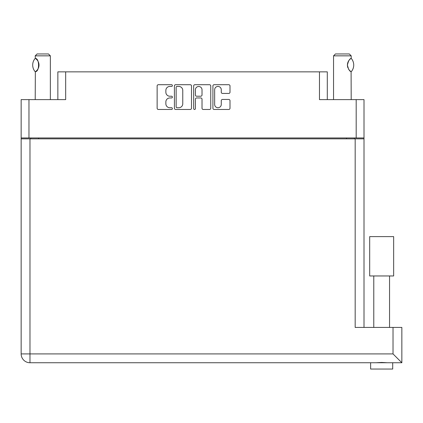 <?xml version="1.0" encoding="UTF-8"?>
<svg xmlns="http://www.w3.org/2000/svg" width="423" height="423" viewBox="0 0 423 423"><rect width="100%" height="100%" fill="white"/><g stroke="black" fill="none" stroke-linecap="round" stroke-linejoin="round"><path stroke-width="0.63" d="M214.651 104.423A3.31 3.31 0 0 0 217.961 107.738A3.31 3.31 0 0 0 221.271 104.423L221.271 100.679A1.237 1.237 0 0 1 222.514 99.442L228.764 99.442A1.237 1.237 0 0 1 230.001 100.679L230.001 108.23A1.237 1.237 0 0 1 228.764 109.472L214.154 109.472A1.237 1.237 0 0 1 212.917 108.23L212.917 85.943A1.237 1.237 0 0 1 214.154 84.706L228.764 84.706A1.237 1.237 0 0 1 230.001 85.943L230.001 92.198A1.237 1.237 0 0 1 228.764 93.435L222.514 93.435A1.237 1.237 0 0 1 221.271 92.198L221.271 89.75A3.31 3.31 0 0 0 217.961 86.44A3.31 3.31 0 0 0 214.651 89.75L214.651 104.423M194.527 109.472A0.867 0.867 0 0 0 195.394 108.605L195.394 99.194A1.237 1.237 0 0 1 196.632 97.956L200.782 97.956A1.237 1.237 0 0 1 202.02 99.194L202.02 108.23A1.237 1.237 0 0 0 203.257 109.472L209.512 109.472A1.237 1.237 0 0 0 210.749 108.23L210.749 85.943A1.237 1.237 0 0 0 209.512 84.706L194.903 84.706A1.237 1.237 0 0 0 193.66 85.943L193.66 108.605A0.867 0.867 0 0 0 194.527 109.472M57.856 99.611L57.856 71.857L65.676 71.857L65.676 99.611L28.97 99.611L28.97 137.956L21.15 137.956L21.15 99.611L28.97 99.611M356.187 99.611L364.007 99.611L364.007 137.956L356.187 137.956L356.187 99.611L319.476 99.611L319.476 71.857L327.302 71.857L327.302 99.611M21.15 137.956L21.15 157.763M191.497 108.23L191.497 85.943A1.237 1.237 0 0 0 190.255 84.706L175.645 84.706A1.237 1.237 0 0 0 174.408 85.943L174.408 108.23A1.237 1.237 0 0 0 175.645 109.472L190.255 109.472A1.237 1.237 0 0 0 191.497 108.23M169.829 86.44L171.532 86.44A0.867 0.867 0 0 0 172.394 85.573A0.867 0.867 0 0 0 171.532 84.706L158.371 84.706A1.237 1.237 0 0 0 157.134 85.943L157.134 108.23A1.237 1.237 0 0 0 158.371 109.472L171.532 109.472A0.867 0.867 0 0 0 172.394 108.605A0.867 0.867 0 0 0 171.532 107.738L169.829 107.738A3.96 3.96 0 0 1 165.864 103.772L165.864 101.917A3.96 3.96 0 0 1 169.829 97.956L171.532 97.956A0.867 0.867 0 0 0 172.394 97.089A0.867 0.867 0 0 0 171.532 96.222L169.829 96.222A3.96 3.96 0 0 1 165.864 92.262L165.864 90.4A3.96 3.96 0 0 1 169.829 86.44M319.476 71.857L65.676 71.857M356.187 137.956L28.97 137.956M364.007 137.956L364.007 327.423M30.8 138.839L30.8 137.956L30.8 138.839M177.01 86.44A0.867 0.867 0 0 0 176.142 87.307L176.142 106.871A0.867 0.867 0 0 0 177.01 107.738L178.802 107.738A3.96 3.96 0 0 0 182.768 103.772L182.768 90.4A3.96 3.96 0 0 0 178.802 86.44L177.01 86.44M202.02 89.813A3.31 3.31 0 0 0 198.71 86.504A3.31 3.31 0 0 0 195.394 89.813L195.394 94.985A1.237 1.237 0 0 0 196.632 96.222L200.782 96.222A1.237 1.237 0 0 0 202.02 94.985L202.02 89.813M354.358 137.956L354.358 138.839M381.668 275.96L369.686 275.96L369.686 236.605L393.649 236.605L393.649 275.96L381.668 275.96M392.703 362.744L392.703 369.052L370.627 369.052L370.627 362.744M401.85 362.744L393.02 353.914L393.02 327.423L401.85 327.423L401.85 362.744L29.98 362.744A8.83 8.83 0 0 1 21.15 353.914L21.15 138.839L364.007 138.839M387.331 362.744L381.668 362.448L376.005 362.744M393.02 327.423L355.177 327.423L355.177 138.839M369.686 275.96L369.686 236.605M50.353 99.611L50.353 55.841L35.215 55.841L35.342 58.443C39.609 58.289 39.625 71.825 35.342 71.683L35.717 71.429A7.82 7.82 0 0 1 35.342 71.683L35.215 99.611M35.215 55.841L37.108 53.948L48.46 53.948L50.353 55.841M35.342 58.443L35.342 58.443A7.82 7.82 0 0 1 35.717 58.691M35.146 71.683A10.152 10.152 0 0 1 35.146 58.443M36.119 58.998A7.82 7.82 0 0 1 38.334 61.906M39.001 65.063L38.514 62.35A7.82 7.82 0 0 1 38.514 67.78L39.001 65.079M38.345 68.193A7.82 7.82 0 0 1 36.124 71.122L36.341 70.937M38.123 68.658L38.334 68.219M333.546 99.611L333.546 55.841L351.201 55.841L351.201 58.363L350.72 58.681M348.986 60.362L348.557 60.997M347.69 63.011L347.42 65.042M347.955 62.218A7.82 7.82 0 0 0 347.42 65.073L347.933 67.854M348.996 69.769L349.276 70.118M349.382 70.244L350.641 71.387M351.201 99.611L351.095 71.693A7.82 7.82 0 0 1 348.541 69.097M333.546 55.841L335.434 53.948L349.313 53.948L351.201 55.841M351.259 58.427A10.152 10.152 0 0 1 351.264 71.693L351.095 71.693C349.572 71.35 348.346 69.145 347.42 65.068C348.335 60.991 349.562 58.781 351.095 58.427A7.82 7.82 0 0 0 350.693 58.697M347.949 67.886A7.82 7.82 0 0 1 347.42 65.089M348.092 61.89A7.82 7.82 0 0 1 349.276 60.003M349.372 59.892A7.82 7.82 0 0 1 350.641 58.734M38.62 137.956L38.62 138.839M346.537 138.839L346.537 137.956M29.98 138.839L29.98 353.914L393.02 353.914M29.98 362.744L29.98 353.914L21.15 353.914M389.551 275.96L389.551 327.423M373.784 275.96L373.784 327.423"/></g></svg>

